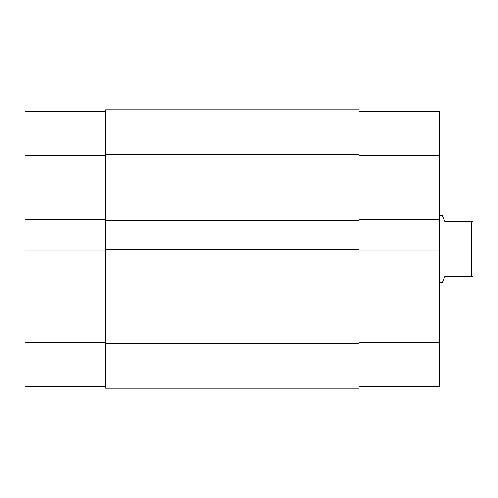 <?xml version="1.0" encoding="UTF-8"?>
<svg xmlns="http://www.w3.org/2000/svg" width="498" height="498" viewBox="0 0 498 498"><rect width="100%" height="100%" fill="white"/><g stroke="black" fill="none" stroke-linecap="round" stroke-linejoin="round"><path stroke-width="0.75" d="M24.9 250.948L24.9 342.257L105.632 342.257L24.9 342.257L24.9 386.803L105.632 386.803L24.9 386.803L24.9 219.213L24.9 250.948L105.632 250.948L24.9 250.948M24.9 111.197L24.9 219.213L105.632 219.213L24.9 219.213L24.9 155.743L105.632 155.743L24.9 155.743L24.9 111.197L105.632 111.197L24.9 111.197M358.965 109.809L105.632 109.809L105.632 154.349L358.965 154.349L358.965 109.809L105.632 109.809L105.632 154.349L358.965 154.349L358.965 220.608L105.632 220.608L105.632 154.349L105.632 220.608L358.965 220.608L358.965 249.554L358.965 109.809M105.632 220.608L105.632 249.554L358.965 249.554L358.965 343.651L105.632 343.651L105.632 249.554L358.965 249.554L358.965 343.651L105.632 343.651L105.632 388.191L358.965 388.191L358.965 343.651L358.965 388.191L105.632 388.191L105.632 220.608M358.965 250.948L439.697 250.948L439.697 342.257L358.965 342.257L439.697 342.257L439.697 111.197L358.965 111.197L439.697 111.197L439.697 219.213L358.965 219.213L439.697 219.213L439.697 250.948L358.965 250.948M439.697 386.803L439.697 342.257L439.697 386.803L358.965 386.803L439.697 386.803M358.965 155.743L439.697 155.743L358.965 155.743M442.479 282.403L439.697 282.403L442.479 282.403L444.708 276.838L443.046 280.984L444.708 276.838L471.432 276.838L471.432 221.162L444.708 221.162L442.479 215.597L439.697 215.597L442.479 215.597L443.046 217.016M444.708 276.838L471.432 276.838L471.432 221.162L473.1 221.162L473.1 276.838L471.432 276.838L473.1 276.838L473.1 221.162L444.708 221.162"/></g></svg>
